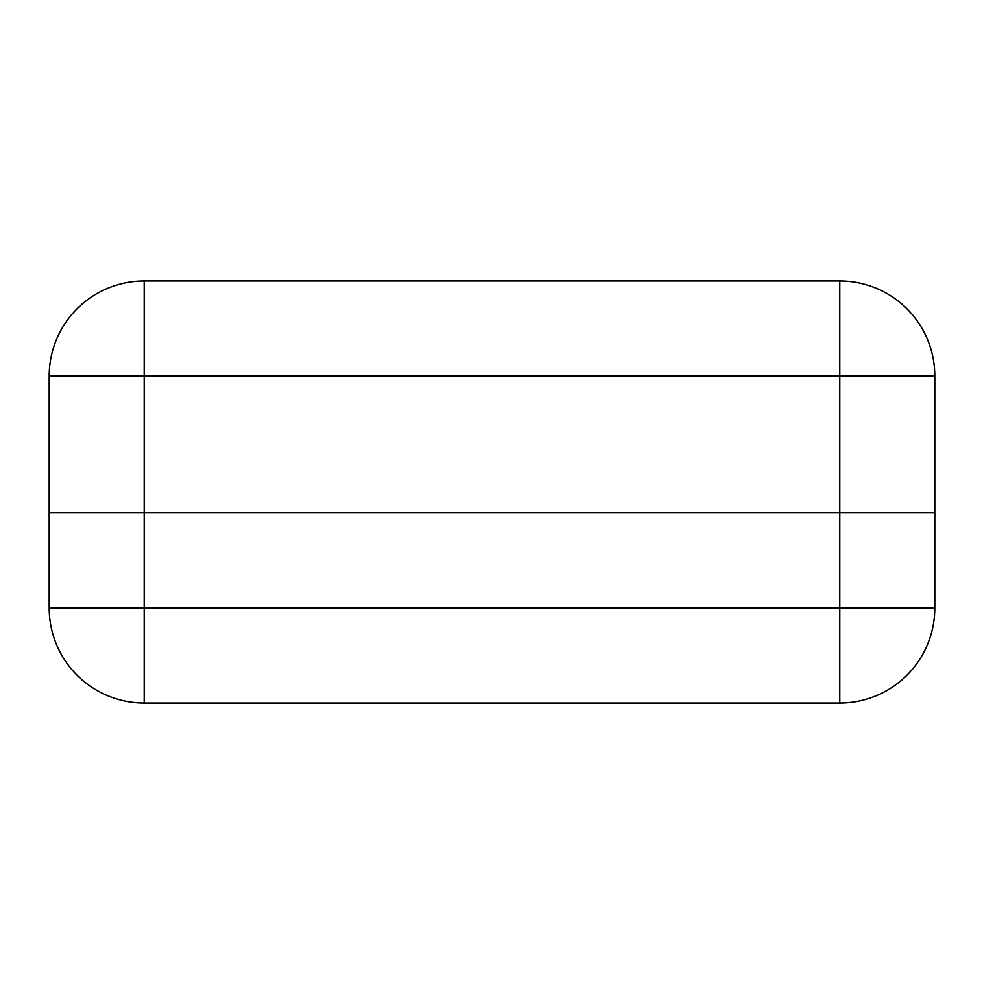 <?xml version="1.0" encoding="UTF-8"?>
<svg xmlns="http://www.w3.org/2000/svg" width="984" height="984" viewBox="0 0 984 984"><rect width="100%" height="100%" fill="white"/><g stroke="black" fill="none" stroke-linecap="round" stroke-linejoin="round"><path stroke-width="1.48" d="M49.2 376.023A95.042 95.042 0 0 1 144.242 280.981L839.758 280.981A95.042 95.042 0 0 1 934.8 376.023L934.8 512.652L49.2 512.652L49.2 376.023A95.042 95.042 0 0 1 144.242 280.981L144.242 512.652L934.8 512.652L934.8 607.977A95.042 95.042 0 0 1 839.758 703.019L144.242 703.019A95.042 95.042 0 0 1 49.2 607.977L49.2 512.652L144.242 512.652L144.242 607.977L49.2 607.977A95.042 95.042 0 0 0 144.242 703.019L144.242 607.977L839.758 607.977L839.758 703.019A95.042 95.042 0 0 0 934.8 607.977L839.758 607.977L839.758 376.023L934.8 376.023A95.042 95.042 0 0 0 839.758 280.981L839.758 376.023L49.2 376.023M97.355 512.652L98.658 512.652M255.791 512.652L254.143 512.652M885.268 512.652L886.645 512.652"/></g></svg>
